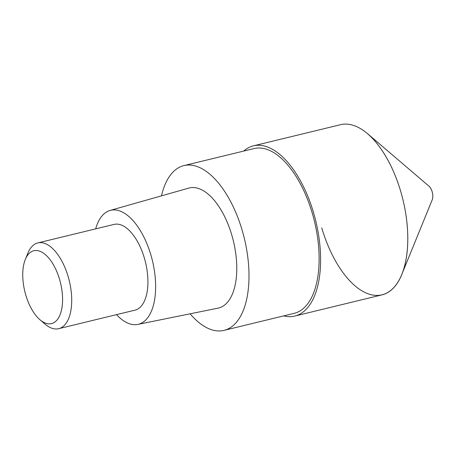 <?xml version="1.0" encoding="UTF-8"?>
<svg xmlns="http://www.w3.org/2000/svg" width="455" height="455" viewBox="0 0 455 455"><rect width="100%" height="100%" fill="white"/><g stroke="black" fill="none" stroke-linecap="round" stroke-linejoin="round"><path stroke-width="0.68" d="M401.754 274.547L432.25 199.705A8.406 4.112 -103.7 0 0 432.159 191.748A8.406 4.112 -103.7 0 0 428.963 186.18L367.538 133.662A87.582 42.861 76.3 0 1 400.792 191.703A87.582 42.861 76.3 0 1 401.754 274.547A87.582 42.861 76.3 0 1 321.753 227.864M243.647 151.088A87.582 42.861 76.3 0 1 253.412 145.85A87.582 42.861 76.3 0 1 313.603 212.877A87.582 42.861 76.3 0 1 294.755 316.066A87.582 42.861 76.3 0 1 283.675 315.889M294.755 316.066L381.938 294.885A87.582 42.861 -103.7 0 0 400.792 191.703A87.582 42.861 -103.7 0 0 340.602 124.676L253.412 145.85M223.968 330.387L294.095 313.358A84.795 41.496 -103.7 0 0 312.346 213.452A84.795 41.496 -103.7 0 0 254.072 148.557L183.945 165.592A84.795 41.496 76.3 0 1 242.219 230.486A84.795 41.496 76.3 0 1 223.968 330.387A84.795 41.496 76.3 0 1 190.122 313.808M161.474 195.849A84.795 41.496 76.3 0 1 183.945 165.592M137.797 324.415L217.985 308.154A61.789 30.24 -103.7 0 0 231.84 235.235A61.789 30.24 -103.7 0 0 188.825 188.091L110.116 210.426A58.661 28.71 76.3 0 1 150.946 255.181A58.661 28.71 76.3 0 1 137.797 324.415A58.661 28.71 76.3 0 1 116.514 314.644M95.686 228.871A58.661 28.71 76.3 0 1 110.116 210.426M58.689 328.686L134.896 310.179A44.135 21.601 -103.7 0 0 144.394 258.184A44.135 21.601 -103.7 0 0 114.063 224.406L37.856 242.913A44.135 21.601 76.3 0 1 68.187 276.691A44.135 21.601 76.3 0 1 58.689 328.686A44.135 21.601 76.3 0 1 45.113 324.159L39.977 319.768A37.515 18.359 76.3 0 1 25.736 294.908A37.515 18.359 76.3 0 1 25.321 259.424A37.515 18.359 76.3 0 1 59.588 279.421A37.515 18.359 76.3 0 1 59.372 316.322A37.515 18.359 76.3 0 1 39.977 319.768M25.321 259.424L27.874 253.162A44.135 21.601 76.3 0 1 37.856 242.913"/></g></svg>

